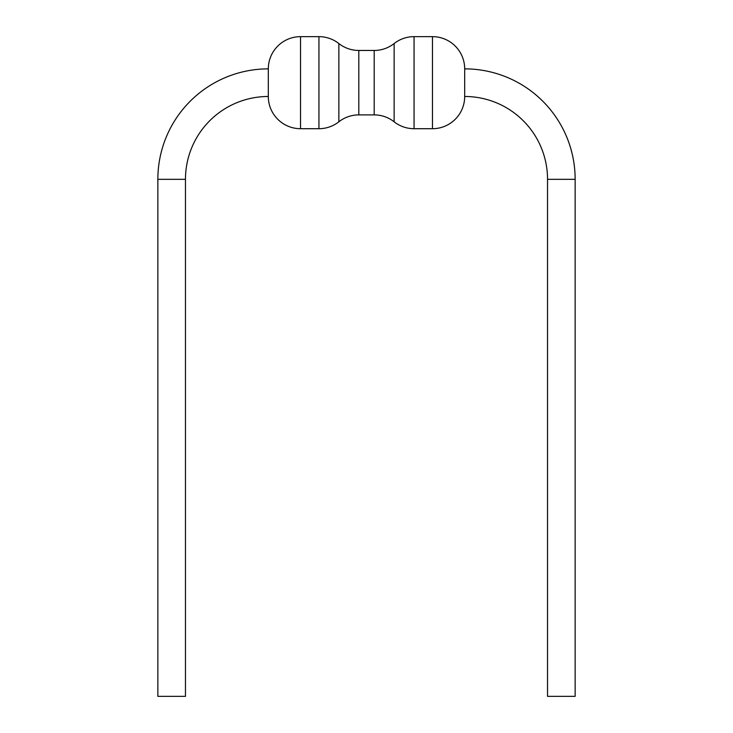 <?xml version="1.0" encoding="UTF-8"?>
<svg xmlns="http://www.w3.org/2000/svg" width="733" height="733" viewBox="0 0 733 733"><rect width="100%" height="100%" fill="white"/><g stroke="black" fill="none" stroke-linecap="round" stroke-linejoin="round"><path stroke-width="1.1" d="M157.852 179.328A110.463 110.463 0 0 1 268.315 68.865L268.315 96.481A82.847 82.847 0 0 0 185.467 179.328L185.467 696.35L157.852 696.35L157.852 179.328L185.467 179.328M432.47 128.706L432.47 36.65A32.215 32.215 0 0 1 464.685 68.865L464.685 96.481L464.685 68.865A110.463 110.463 0 0 1 575.148 179.328L575.148 696.35L547.533 696.35L547.533 179.328A82.847 82.847 0 0 0 464.685 96.481A32.215 32.215 0 0 1 432.47 128.706L414.063 128.706A32.215 32.215 0 0 1 394.134 121.797L394.134 43.549A32.215 32.215 0 0 1 374.196 50.458L358.804 50.458A32.215 32.215 0 0 1 338.866 43.549A32.215 32.215 0 0 0 318.937 36.65L300.53 36.65A32.215 32.215 0 0 0 268.315 68.865L268.315 96.481A32.215 32.215 0 0 0 300.53 128.706L300.53 36.65M432.47 36.65L414.063 36.65A32.215 32.215 0 0 0 394.134 43.549M300.53 128.706L318.937 128.706A32.215 32.215 0 0 0 338.866 121.797A32.215 32.215 0 0 1 358.804 114.898L374.196 114.898A32.215 32.215 0 0 1 394.134 121.797M575.148 179.328L547.533 179.328M414.063 128.706L414.063 36.65M374.196 114.898L374.196 50.458M358.804 114.898L358.804 50.458M338.866 121.797L338.866 43.549M318.937 128.706L318.937 36.65"/></g></svg>
